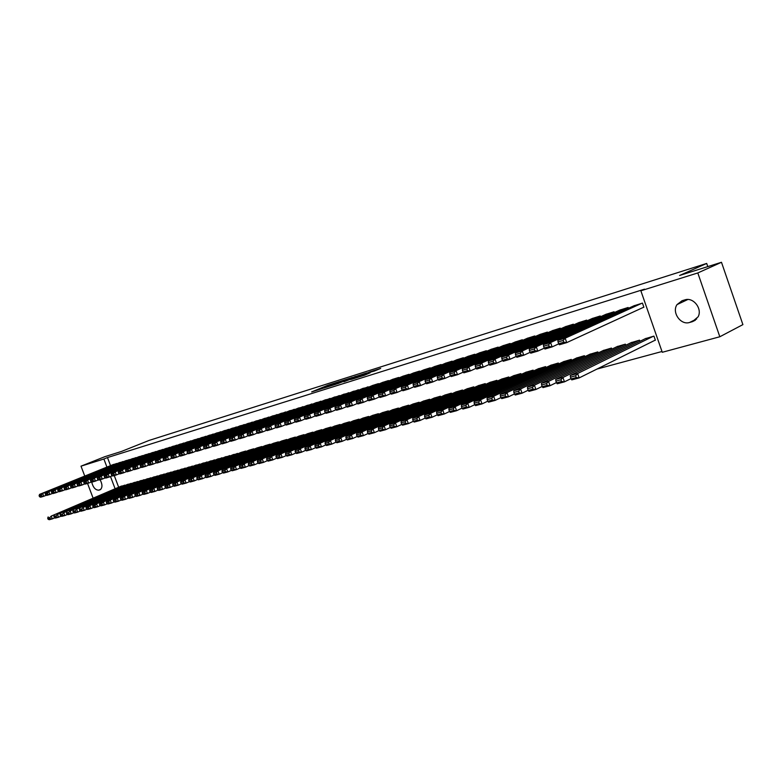 <?xml version="1.0" encoding="UTF-8"?>
<svg xmlns="http://www.w3.org/2000/svg" width="782" height="782" viewBox="0 0 782 782"><rect width="100%" height="100%" fill="white"/><g stroke="black" fill="none" stroke-linecap="round" stroke-linejoin="round"><path stroke-width="1.17" d="M338.929 381.704L327.981 385.194L311.656 391.909L322.399 388.498L338.929 381.645M374.441 371.02L380.668 368.439L369.749 371.9L351.607 379.319L364.695 375.155L370.13 372.809L355.116 378.019L366.523 373.268L374.441 371.02M640.859 290.787L697.808 272.947L719.821 336.759L662.266 352.281L640.859 290.787L644.515 289.164L107.486 457.568L103.889 459.005L106.929 467.089M84.759 476.072L81.005 466.17L104.778 456.708L121.63 451.39L149.059 440.442L706.693 263.436L679.607 275.479L721.483 262.283L697.808 272.947M81.005 466.17L103.889 459.005M352.301 377.501L340.082 381.362L323.758 388.097L336.289 384.099L352.281 377.423M355.693 376.494L366.66 372.916L343.933 381.782M343.924 381.694L350.786 378.85L347.443 379.866L337.589 383.718L355.634 376.357M707.778 266.603L706.693 263.436M628.405 308.303L628.122 307.482L619.676 310.151M639.93 341.323L639.529 340.17L631.045 342.692M600.508 316.759L600.234 315.987L592.091 318.557M611.856 349.153L611.475 348.068L603.303 350.502M573.607 324.921L573.343 324.188L565.494 326.671M584.789 356.7L584.428 355.683L576.539 358.029M547.644 332.79L547.4 332.096L539.824 334.491M558.671 363.992L558.328 363.034L550.714 365.292M522.581 340.395L522.347 339.74L515.025 342.047M533.451 371.039L533.129 370.13L525.768 372.31M498.369 347.736L498.154 347.12L491.076 349.349M509.082 377.843L508.779 376.983L501.663 379.094M474.967 354.842L474.752 354.256L467.91 356.416M485.534 384.431L485.241 383.61L478.359 385.643M452.328 361.714L452.123 361.157L445.505 363.239M462.748 390.805L462.475 390.023L455.818 391.987M430.423 368.361L430.227 367.833L423.815 369.857M440.706 396.963L440.432 396.23L433.99 398.136M409.211 374.803L409.025 374.304L402.818 376.259M419.357 402.935L419.103 402.241L412.857 404.079M388.654 381.049L388.488 380.57L382.466 382.457M398.673 408.732L398.429 408.057L392.378 409.836M368.742 387.1L362.74 388.468M378.625 414.343L378.39 413.698L372.525 415.428M349.427 392.965L343.611 394.304M359.192 419.778L358.967 419.172L353.278 420.843M330.698 398.654L325.048 399.964M340.326 425.066L340.111 424.479L334.598 426.102M312.507 404.186L307.033 405.457M322.028 430.188L321.822 429.631L316.456 431.205M294.853 409.553L289.526 410.794M304.247 435.173L304.051 434.636L298.841 436.161M277.698 414.763L272.527 415.975M286.984 440.012L286.789 439.494L281.735 440.98M261.032 419.836L256.007 421.009M270.201 444.714L270.015 444.215L265.098 445.662M239.927 425.877L244.825 424.763M253.886 449.288L253.71 448.809L248.92 450.217M229.058 429.553L224.307 430.677M238.021 453.736L233.192 454.635M213.73 434.215L209.097 435.31M222.577 458.066L217.885 458.946M198.794 438.761L194.298 439.826M207.553 462.279L202.978 463.14M184.269 443.179L179.88 444.225M192.91 466.375L188.462 467.225M170.105 447.48L165.843 448.506M178.658 470.373L174.327 471.204M156.312 451.683L152.158 452.68M160.535 475.045L164.767 474.273M138.805 456.717L142.871 455.769M151.229 478.076L147.114 478.867M125.794 460.676L129.763 459.757M138.033 481.771L134.015 482.553M113.107 464.547L116.977 463.648M125.159 485.387L121.249 486.15M107.486 457.568L110.516 465.632M114.26 475.564L118.659 487.235M596.959 369.075L661.992 351.499M131.562 483.589L127.593 484.361M119.411 462.631L123.331 461.712M144.592 479.933L140.525 480.725M136.273 457.773L132.266 458.741M157.964 476.189L153.79 476.991M149.548 453.736L145.442 454.723M171.669 472.338L167.387 473.159M163.164 449.591L158.951 450.608M185.745 468.389L181.346 469.229M177.143 445.349L172.812 446.375M200.182 464.342L195.676 465.202M187.025 442.006L191.482 440.98M215.011 460.187L210.378 461.057M206.213 436.503L201.648 437.588M230.24 455.916L225.48 456.805M221.345 431.899L216.653 433.013M245.9 451.527L245.724 451.058L241.003 452.446M232.059 428.272L236.887 427.177M261.99 447.011L261.804 446.532L256.955 447.949M252.869 422.309L247.914 423.482M278.529 442.377L278.343 441.869L273.358 443.335M269.311 417.314L264.208 418.507M295.557 437.607L295.361 437.079L290.23 438.585M286.212 412.173L280.973 413.404M313.074 432.7L312.868 432.153L307.59 433.707M303.621 406.884L298.216 408.145M331.109 427.646L330.903 427.07L325.459 428.673M321.539 401.44L315.977 402.73M349.691 422.446L349.466 421.84L343.865 423.492M339.994 395.829L334.256 397.158M368.83 417.08L368.605 416.454L362.828 418.155M359.016 390.052L353.102 391.411M388.576 411.557L388.331 410.902L382.378 412.652M378.625 384.099L378.449 383.63L372.525 385.487M408.927 405.858L408.683 405.174L402.544 406.982M398.849 377.95L398.673 377.462L392.564 379.378M429.944 399.973L429.68 399.26L423.345 401.127M419.729 371.606L419.543 371.098L413.228 373.082M451.634 393.903L451.361 393.151L444.821 395.086M441.283 365.067L441.087 364.52L434.577 366.572M474.048 387.637L473.765 386.846L467.001 388.85M463.55 358.303L463.345 357.736L456.62 359.857M497.205 381.166L496.912 380.326L489.913 382.398M486.57 351.323L486.355 350.717L479.395 352.917M521.164 374.47L520.851 373.591L513.618 375.731M510.372 344.1L510.147 343.464L502.953 345.732M545.953 367.55L545.621 366.611L538.133 368.83M535.005 336.622L534.771 335.947L527.322 338.303M571.613 360.385L571.261 359.388L563.509 361.695M560.508 328.89L560.264 328.176L552.542 330.62M598.201 352.956L597.829 351.91L589.804 354.295M586.93 320.874L586.666 320.121L578.68 322.653M625.766 345.273L625.375 344.158L617.047 346.631M614.329 312.575L614.046 311.774L605.757 314.393M654.651 340.434L655.375 340.229L653.938 336.113L645.306 338.684M643.166 307.463L643.889 307.238L642.452 303.113L633.85 305.83M684.846 299.887C693.243 296.857 702.588 308.714 698.131 316.798L692.393 321.676L689.626 322.458C680.741 325.488 671.543 312.409 677.017 304.609L682.09 300.708L684.846 299.887M721.483 262.283L742.9 324.618L719.821 336.759M93.058 498.017L87.535 483.413M100.116 479.718C102.481 484.341 102.55 487.655 100.321 489.669L98.767 490.167C95.375 490.128 93.009 487.372 91.66 481.908M110.497 476.531L115.091 488.74M341.578 380.922L326.074 387.256L341.578 380.922M357.188 376.22L348.352 379.417L357.188 376.22L357.384 376.768M124.709 485.133L51.26 516.071L121.542 486.023M49.843 517.576L51.26 516.071L52.335 518.896L49.256 519.717L48.122 519.287L50.273 518.71L49.843 517.576L47.692 518.163L48.122 519.287M54.838 517.831L52.335 518.896L50.273 518.71M48.181 516.902L47.692 518.163M116.567 463.491L42.648 493.462L43.724 496.287L46.373 495.211M113.419 464.459L39.599 494.371L42.648 493.462L41.241 494.967L39.1 495.593L39.53 496.726L41.671 496.091L41.241 494.967M41.671 496.091L43.724 496.287L40.674 497.186L39.53 496.726M39.1 495.593L39.599 494.371M131.102 483.335L57.467 514.39L127.896 484.234M56.05 515.905L57.467 514.39L58.552 517.225L55.434 518.065L54.3 517.625L56.49 517.039L56.05 515.905L53.87 516.491L54.3 517.625M61.094 516.149L58.552 517.225L56.49 517.039M54.359 515.23L53.87 516.491M137.573 481.507L63.772 512.679L134.328 482.426M62.345 514.204L63.772 512.679L64.857 515.543L61.69 516.384L60.566 515.944L62.775 515.358L62.345 514.204L60.136 514.8L60.566 515.944M67.428 514.448L64.857 515.543L62.775 515.358M60.605 513.539L60.136 514.8M122.911 461.556L48.816 491.624L49.901 494.478L52.58 493.383M119.734 462.533L45.727 492.543L48.816 491.624L47.399 493.139L45.229 493.784L45.659 494.918L47.829 494.283L47.399 493.139M47.829 494.283L49.901 494.478L46.803 495.387L45.659 494.918M45.229 493.784L45.727 492.543M129.343 459.601L55.063 489.767L56.148 492.64L58.875 491.526M126.117 460.578L51.925 490.705L55.063 489.767L53.635 491.292L51.436 491.946L51.876 493.09L54.066 492.445L53.635 491.292M54.066 492.445L56.148 492.64L53.02 493.559L51.876 493.09M51.436 491.946L51.925 490.705M144.123 479.659L70.145 510.959L140.838 480.588M68.708 512.493L70.145 510.959L71.24 513.833L68.034 514.693L66.91 514.243L69.148 513.647L68.708 512.493L66.47 513.1L66.91 514.243M73.85 512.728L71.24 513.833L69.148 513.647M66.949 511.819L66.47 513.1M150.76 477.792L76.607 509.199L147.436 478.731M75.17 510.754L76.607 509.199L77.711 512.102L74.466 512.972L73.342 512.523L75.61 511.907L75.17 510.754L72.902 511.36L73.342 512.523M80.351 510.978L77.711 512.102L75.61 511.907M73.371 510.079L72.902 511.36M135.853 457.617L61.387 487.89L62.482 490.773L65.248 489.649M132.588 458.614L58.22 488.838L61.387 487.89L59.95 489.424L57.731 490.079L58.171 491.233L60.39 490.578L59.95 489.424M60.39 490.578L62.482 490.773L59.305 491.712L58.171 491.233M57.731 490.079L58.22 488.838M142.441 455.603L67.799 485.984L68.904 488.887L71.7 487.743M139.137 456.61L64.583 486.942L67.799 485.984L66.353 487.528L64.104 488.193L64.544 489.356L66.802 488.691L66.353 487.528M66.802 488.691L68.904 488.887L65.688 489.835L64.544 489.356M64.104 488.193L64.583 486.942M157.475 475.906L83.156 507.43L154.113 476.854M81.709 508.984L83.156 507.43L84.261 510.353L80.976 511.233L79.852 510.773L82.149 510.157L81.709 508.984L79.412 509.61L79.852 510.773M86.949 509.199L84.261 510.353L82.149 510.157M79.872 508.32L79.412 509.61M149.108 453.57L74.3 484.058L75.404 486.981L78.249 485.817M145.765 454.586L71.045 485.026L74.3 484.058L72.843 485.602L70.566 486.277L71.006 487.45L73.293 486.775L72.843 485.602M73.293 486.775L75.404 486.981L72.149 487.939L71.006 487.45M70.566 486.277L71.045 485.026M164.288 473.99L89.793 505.631L86.47 506.531L160.867 474.948M88.337 507.195L89.793 505.631L90.907 508.574L87.574 509.463L86.45 509.004L88.786 508.378L88.337 507.195L86.01 507.831L86.45 509.004M93.635 507.41L90.907 508.574L88.786 508.378M86.47 506.531L86.01 507.831M155.872 451.507L80.888 482.093L82.002 485.045L84.876 483.863M152.48 452.543L77.584 483.081L80.888 482.093L79.422 483.657L77.115 484.341L77.555 485.514L79.872 484.84L79.422 483.657M79.872 484.84L82.002 485.045L78.699 486.013L77.555 485.514M77.115 484.341L77.584 483.081M171.18 472.045L96.518 503.813L93.146 504.722L167.719 473.022M95.052 505.387L96.518 503.813L97.642 506.765L94.26 507.674L93.146 507.205L95.502 506.57L95.052 505.387L92.696 506.022L93.146 507.205M100.399 505.592L97.642 506.765L95.502 506.57M93.146 504.722L92.696 506.022M178.159 470.08L103.341 501.966L99.92 502.894L174.66 471.067M101.865 503.549L103.341 501.966L104.465 504.947L101.044 505.856L99.92 505.387L102.315 504.742L101.865 503.549L99.47 504.194L99.92 505.387M107.271 503.745L104.465 504.947L102.315 504.742M99.92 502.894L99.47 504.194M185.236 468.086L110.252 500.089L106.782 501.027L181.688 469.083M108.766 501.692L110.252 500.089L111.386 503.09L107.916 504.019L106.792 503.54L109.226 502.885L108.766 501.692L106.342 502.347L106.792 503.54M114.231 501.868L111.386 503.09L109.226 502.885M106.782 501.027L106.342 502.347M192.401 466.072L117.261 498.193L113.742 499.151L188.804 467.079M115.765 499.796L117.261 498.193L118.395 501.213L114.876 502.152L113.761 501.673L116.225 501.008L115.765 499.796L113.312 500.46L113.761 501.673M121.278 499.972L118.395 501.213L116.225 501.008M113.742 499.151L113.312 500.46M199.664 464.029L124.367 496.267L120.799 497.235L196.018 465.055M122.862 497.89L124.367 496.267L125.511 499.307L121.943 500.265L120.829 499.776L123.321 499.102L122.862 497.89L120.369 498.564L120.829 499.776M128.434 498.056L125.511 499.307L123.321 499.102M120.799 497.235L120.369 498.564M207.015 461.957L131.571 494.322L127.955 495.299L203.33 462.993M130.056 495.944L131.571 494.322L132.715 497.381L129.098 498.349L127.994 497.851L130.516 497.176L130.056 495.944L127.525 496.629L127.994 497.851M135.687 496.101L132.715 497.381L130.516 497.176M127.955 495.299L127.525 496.629M214.473 459.855L138.873 492.337L135.208 493.334L210.739 460.911M137.358 493.98L138.873 492.337L140.027 495.426L136.361 496.404L135.257 495.905L137.818 495.211L137.358 493.98L134.787 494.674L135.257 495.905M143.047 494.126L140.027 495.426L137.818 495.211M135.208 493.334L134.787 494.674M222.029 457.724L146.283 490.334L142.559 491.34L218.237 458.79M144.758 491.986L146.283 490.334L147.446 493.442L143.722 494.439L142.617 493.921L145.227 493.227L144.758 491.986L142.158 492.689L142.617 493.921M150.506 492.113L147.446 493.442L145.227 493.227M142.559 491.34L142.158 492.689M229.693 455.574L153.8 488.3L150.027 489.317L225.851 456.649M152.265 489.962L153.8 488.3L154.973 491.428L151.2 492.435L150.095 491.917L152.734 491.213L152.265 489.962L149.626 490.676L150.095 491.917M158.081 490.079L154.973 491.428L152.734 491.213M150.027 489.317L149.626 490.676M162.715 449.425L87.564 480.119L88.679 483.081L91.602 481.878M159.284 450.471L84.212 481.106L87.564 480.119L86.088 481.683L83.742 482.377L84.192 483.559L86.538 482.875L86.088 481.683M86.538 482.875L88.679 483.081L85.326 484.068L84.192 483.559M83.742 482.377L84.212 481.106M169.655 447.304L94.329 478.105L95.453 481.086L98.415 479.874M166.175 448.369L90.927 479.112L94.329 478.105L92.843 479.689L90.468 480.392L90.927 481.585L93.302 480.881L92.843 479.689M93.302 480.881L95.453 481.086L92.051 482.083L90.927 481.585M90.468 480.392L90.927 479.112M176.673 445.163L101.181 476.062L102.315 479.073L105.316 477.841M173.154 446.239L97.74 477.088L101.181 476.062L99.695 477.655L97.291 478.369L97.74 479.571L100.155 478.858L99.695 477.655M100.155 478.858L102.315 479.073L98.874 480.08L97.74 479.571M97.291 478.369L97.74 477.088M183.799 442.993L108.131 474L109.275 477.03L112.325 475.769M180.222 444.078L104.651 475.036L108.131 474L106.645 475.603L104.201 476.326L104.651 477.528L107.095 476.815L106.645 475.603M107.095 476.815L109.275 477.03L105.785 478.056L104.651 477.528M104.201 476.326L104.651 475.036M191.004 440.794L115.189 471.908L116.332 474.957L119.421 473.677M187.387 441.898L111.65 472.954L115.189 471.908L113.683 473.521L111.21 474.254L111.67 475.466L114.143 474.742L113.683 473.521M114.143 474.742L116.332 474.957L112.794 475.994L111.67 475.466M111.21 474.254L111.65 472.954M198.315 438.565L122.334 469.777L123.488 472.856L126.625 471.556M194.65 439.68L118.747 470.842L122.334 469.777L120.819 471.409L118.307 472.152L118.776 473.374L121.288 472.631L120.819 471.409M121.288 472.631L123.488 472.856L119.9 473.902L118.776 473.374M118.307 472.152L118.747 470.842M205.725 436.307L129.577 467.626L130.741 470.715L133.927 469.405M202.01 437.441L125.941 468.711L129.577 467.626L128.062 469.259L125.511 470.011L125.98 471.253L128.531 470.5L128.062 469.259M128.531 470.5L130.741 470.715L127.104 471.79L125.98 471.253M125.511 470.011L125.941 468.711M213.232 434.02L136.938 465.446L138.101 468.555L141.327 467.216M209.468 435.163L133.243 466.541L136.938 465.446L135.403 467.089L132.823 467.851L133.292 469.092L135.873 468.33L135.403 467.089M135.873 468.33L138.101 468.555L134.406 469.64L133.292 469.092M132.823 467.851L133.243 466.541M220.837 431.693L144.387 463.227L145.569 466.365L148.844 465.007M217.025 432.857L140.652 464.342L144.387 463.227L142.852 464.879L140.232 465.661L140.701 466.913L143.321 466.14L142.852 464.879M143.321 466.14L145.569 466.365L141.825 467.46L140.701 466.913M140.232 465.661L140.652 464.342M237.454 453.384L161.415 486.228L157.593 487.264L233.564 454.479M159.88 487.909L161.415 486.228L162.597 489.385L158.775 490.412L157.671 489.884L160.349 489.17L159.88 487.909L157.202 488.623L157.671 489.884M165.755 488.017L162.597 489.385L160.349 489.17M157.593 487.264L157.202 488.623M228.549 429.338L151.952 460.979L153.135 464.137L156.468 462.758M224.678 430.52L148.16 462.103L151.952 460.979L150.408 462.651L147.749 463.433L148.228 464.694L150.877 463.912L150.408 462.651M150.877 463.912L153.135 464.137L149.342 465.251L148.228 464.694M147.749 463.433L148.16 462.103M245.323 451.165L169.147 484.136L165.266 485.192L241.374 452.279M167.602 485.827L169.147 484.136L170.339 487.313L166.458 488.349L165.354 487.821L168.071 487.098L167.602 485.827L164.885 486.551L165.354 487.821M173.545 485.915L170.339 487.313L168.071 487.098M165.266 485.192L164.885 486.551M236.369 426.962L159.626 458.702L160.818 461.879L164.2 460.481M232.45 428.155L155.774 459.845L159.626 458.702L158.072 460.373L155.374 461.175L155.853 462.445L158.55 461.654L158.072 460.373M158.55 461.654L160.818 461.879L156.967 463.012L155.853 462.445M155.374 461.175L155.774 459.845M253.309 448.917L176.996 482.015L173.057 483.081L249.302 450.051M175.432 483.706L176.996 482.015L178.188 485.211L174.249 486.267L173.154 485.73L175.911 484.987L175.432 483.706L172.675 484.449L173.154 485.73M181.444 483.794L178.188 485.211L175.911 484.987M173.057 483.081L172.675 484.449M244.297 424.538L167.416 456.385L168.619 459.591L172.04 458.164M240.318 425.75L163.506 457.548L167.416 456.385L165.852 458.076L163.115 458.887L163.594 460.168L166.331 459.357L165.852 458.076M166.331 459.357L168.619 459.591L164.699 460.745L163.594 460.168M163.115 458.887L163.506 457.548M261.403 446.639L184.963 479.855L180.965 480.94L257.337 447.783M183.389 481.565L184.963 479.855L186.165 483.081L182.167 484.146L181.072 483.608L183.868 482.856L183.389 481.565L180.593 482.318L181.072 483.608M189.469 481.634L186.165 483.081L183.868 482.856M180.965 480.94L180.593 482.318M252.342 422.085L175.315 454.039L176.527 457.265L180.007 455.818M248.305 423.316L171.356 455.212L175.315 454.039L173.741 455.74L170.965 456.561L171.444 457.851L174.22 457.03L173.741 455.74M174.22 457.03L176.527 457.265L172.558 458.438L171.444 457.851M170.965 456.561L171.356 455.212M269.604 444.332L193.037 477.665L188.98 478.77L265.489 445.486M191.463 479.386L193.037 477.665L194.249 480.92L190.192 482.005L189.107 481.448L191.942 480.686L191.463 479.386L188.618 480.158L189.107 481.448M197.611 479.444L194.249 480.92L191.942 480.686M188.98 478.77L188.618 480.158M260.484 419.602L183.33 451.654L184.552 454.909L188.081 453.433M256.398 420.853L179.313 452.846L183.33 451.654L181.747 453.365L178.931 454.205L179.42 455.505L182.235 454.674L181.747 453.365M182.235 454.674L184.552 454.909L180.525 456.092L179.42 455.505M178.931 454.205L179.313 452.846M277.923 441.986L201.238 475.446L197.123 476.561L273.749 443.159M199.645 477.176L201.238 475.446L202.46 478.721L198.335 479.825L197.26 479.258L200.133 478.486L199.645 477.176L196.771 477.958L197.26 479.258M205.871 477.225L202.46 478.721L200.133 478.486M197.123 476.561L196.771 477.958M268.754 417.08L191.473 449.239L192.695 452.514L196.282 451.009M264.609 418.35L187.387 450.452L191.473 449.239L189.879 450.96L187.015 451.81L187.504 453.12L190.368 452.279L189.879 450.96M190.368 452.279L192.695 452.514L188.609 453.716L187.504 453.12M187.015 451.81L187.387 450.452M286.368 439.611L209.566 473.188L205.383 474.322L282.136 440.804M207.963 474.938L209.566 473.188L210.788 476.492L206.604 477.607L205.529 477.04L208.452 476.258L207.963 474.938L205.04 475.73L205.529 477.04M214.258 474.967L210.788 476.492L208.452 476.258M205.383 474.322L205.04 475.73M277.141 414.519L199.733 446.776L200.964 450.09L204.61 448.555M272.938 415.809L195.588 448.018L199.733 446.776L198.129 448.516L195.226 449.376L195.715 450.696L198.618 449.846L198.129 448.516M198.618 449.846L200.964 450.09L196.81 451.302L195.715 450.696M195.226 449.376L195.588 448.018M294.931 437.197L218.012 470.901L213.769 472.054L290.63 438.409M216.399 472.66L218.012 470.901L219.243 474.224L215.001 475.358L213.926 474.791L216.897 473.99L216.399 472.66L213.437 473.462L213.926 474.791M222.772 472.67L219.243 474.224L216.897 473.99M213.769 472.054L213.437 473.462M285.645 411.928L208.12 444.293L209.361 447.617L213.066 446.063M281.383 413.228L203.906 445.535L208.12 444.293L206.507 446.043L203.555 446.913L204.053 448.242L207.005 447.372L206.507 446.043M207.005 447.372L209.361 447.617L205.148 448.858L204.053 448.242M203.555 446.913L203.906 445.535M303.612 434.753L226.585 468.584L222.284 469.747L299.262 435.985M224.972 470.353L226.585 468.584L227.836 471.927L223.525 473.081L222.45 472.504L225.47 471.693L224.972 470.353L221.961 471.165L222.45 472.504M231.413 470.344L227.836 471.927L225.47 471.693M222.284 469.747L221.961 471.165M294.276 409.299L216.634 441.762L217.875 445.114L221.648 443.531M289.946 410.618L212.362 443.032L216.634 441.762L215.011 443.521L212.02 444.411L212.518 445.75L215.509 444.87L215.011 443.521M215.509 444.87L217.875 445.114L213.603 446.375L212.518 445.75M212.02 444.411L212.362 443.032M312.429 432.27L235.304 466.219L230.925 467.401L308.01 433.521M233.671 468.007L235.304 466.219L236.555 469.591L232.176 470.764L231.11 470.178L234.17 469.356L233.671 468.007L230.612 468.829L231.11 470.178M240.191 467.978L236.555 469.591L234.17 469.356M230.925 467.401L230.612 468.829M303.035 406.63L225.275 439.191L226.536 442.573L230.358 440.96M298.636 407.969L220.935 440.481L225.275 439.191L223.642 440.97L220.612 441.869L221.111 443.218L224.151 442.319L223.642 440.97M224.151 442.319L226.536 442.573L222.186 443.853L221.111 443.218M220.612 441.869L220.935 440.481M321.373 429.758L244.14 463.824L239.703 465.026L316.886 431.019M242.508 465.622L244.14 463.824L245.401 467.225L240.964 468.418L239.898 467.812L243.007 466.981L242.508 465.622L239.4 466.463L239.898 467.812M249.106 465.583L245.401 467.225L243.007 466.981M239.703 465.026L239.4 466.463M311.91 403.923L234.053 436.581L235.323 439.992L239.214 438.35M307.453 405.281L229.654 437.891L234.053 436.581L232.41 438.37L229.331 439.288L229.83 440.647L232.919 439.738L232.41 438.37M232.919 439.738L235.323 439.992L230.905 441.283L229.83 440.647M229.331 439.288L229.654 437.891M330.444 427.197L253.133 461.39L248.617 462.612L325.889 428.487M251.481 463.198L253.133 461.39L254.394 464.821L249.878 466.023L248.832 465.417L251.99 464.576L251.481 463.198L248.324 464.049L248.832 465.417M258.168 463.14L254.394 464.821L251.99 464.576M248.617 462.612L248.324 464.049M320.933 401.166L242.977 433.932L244.248 437.373L248.197 435.691M316.407 402.544L238.5 435.261L242.977 433.932L241.325 435.73L238.187 436.659L238.696 438.037L241.834 437.109L241.325 435.73M241.834 437.109L244.248 437.373L239.761 438.682L238.696 438.037M238.187 436.659L238.5 435.261M339.652 424.606L262.253 458.917L257.669 460.158L335.028 425.907M260.592 460.745L262.253 458.917L263.534 462.377L258.95 463.599L257.894 462.983L261.11 462.123L260.592 460.745L257.386 461.605L257.894 462.983M267.366 460.666L263.534 462.377L261.11 462.123M257.669 460.158L257.386 461.605M330.082 398.38L252.029 431.244L253.309 434.704L257.337 433.003M325.488 399.778L247.483 432.593L252.029 431.244L250.367 433.062L247.18 434L247.699 435.378L250.875 434.44L250.367 433.062M250.875 434.44L253.309 434.704L248.764 436.043L247.699 435.378M247.18 434L247.483 432.593M348.997 421.977L271.52 456.414L266.867 457.666L344.305 423.297M269.858 458.242L271.52 456.414L272.81 459.894L268.148 461.136L267.112 460.51L270.367 459.64L269.858 458.242L266.594 459.122L267.112 460.51M276.711 458.144L272.81 459.894L270.367 459.64M266.867 457.666L266.594 459.122M339.368 395.545L261.237 428.507L262.517 431.996L266.613 430.256M334.706 396.963L256.613 429.875L261.237 428.507L259.556 430.335L256.33 431.293L256.838 432.69L260.074 431.732L259.556 430.335M260.074 431.732L262.517 431.996L257.894 433.355L256.838 432.69M256.33 431.293L256.613 429.875M358.488 419.308L280.943 453.863L276.212 455.144L353.728 420.648M279.262 455.711L280.943 453.863L282.234 457.372L277.502 458.633L276.466 457.998L279.78 457.118L279.262 455.711L275.948 456.6L276.466 457.998M286.202 455.593L282.234 457.372L279.78 457.118M276.212 455.144L275.948 456.6M348.792 392.672L270.582 425.731L271.882 429.25L276.036 427.48M344.06 394.108L265.89 427.119L270.582 425.731L268.9 427.568L265.616 428.546L266.124 429.953L269.419 428.986L268.9 427.568M269.419 428.986L271.882 429.25L267.18 430.628L266.124 429.953M265.616 428.546L265.89 427.119M368.117 416.591L290.513 451.263L285.704 452.563L363.288 417.95M288.822 453.13L290.513 451.263L291.813 454.801L287.004 456.092L285.977 455.447L289.34 454.547L288.822 453.13L285.459 454.039L285.977 455.447M295.85 452.993L291.813 454.801L289.34 454.547M285.704 452.563L285.459 454.039M358.371 389.749L280.083 422.906L281.383 426.454L285.616 424.646M353.562 391.215L275.313 424.323L280.083 422.906L278.382 424.763L275.049 425.75L275.567 427.168L278.91 426.18L278.382 424.763M278.91 426.18L281.383 426.454L276.613 427.862L275.567 427.168M275.049 425.75L275.313 424.323M377.902 413.834L300.239 448.633L295.352 449.953L372.994 415.222M298.538 450.51L300.239 448.633L301.549 452.201L296.661 453.511L295.645 452.856L299.066 451.937L298.538 450.51L295.117 451.429L295.645 452.856M305.654 450.344L301.549 452.201L299.066 451.937M295.352 449.953L295.117 451.429M368.087 386.787L289.731 420.032L291.051 423.619L295.352 421.772M363.21 388.273L284.892 421.478L289.731 420.032L288.03 421.909L284.638 422.915L285.156 424.343L288.558 423.345L288.03 421.909M288.558 423.345L291.051 423.619L286.202 425.037L285.156 424.343M284.638 422.915L284.892 421.478M387.833 411.039L310.122 445.955L305.156 447.294L382.848 412.446M308.411 447.851L310.122 445.955L311.441 449.552L306.476 450.882L305.469 450.217L308.939 449.288L308.411 447.851L304.941 448.79L305.469 450.217M315.625 447.666L311.441 449.552L308.939 449.288M305.156 447.294L304.941 448.79M377.96 383.776L299.545 417.119L300.875 420.726L305.254 418.849M373.004 385.291L294.618 418.585L299.545 417.119L297.834 419.005L294.384 420.032L294.912 421.469L298.362 420.452L297.834 419.005M298.362 420.452L300.875 420.726L295.938 422.182L294.912 421.469M294.384 420.032L294.618 418.585M397.921 408.204L320.17 443.238L315.126 444.596L392.857 409.621M318.45 445.144L320.17 443.238L321.5 446.864L316.446 448.213L315.449 447.539L318.978 446.59L318.45 445.144L314.921 446.092L315.449 447.539M325.762 444.929L321.5 446.864L318.978 446.59M315.126 444.596L314.921 446.092M387.98 380.717L309.525 414.157L310.855 417.793L315.312 415.877M382.945 382.251L304.511 415.643L309.525 414.157L307.795 416.053L304.286 417.099L304.824 418.546L308.333 417.51L307.795 416.053M308.333 417.51L310.855 417.793L305.84 419.269L304.824 418.546M304.286 417.099L304.511 415.643M408.165 405.311L330.385 440.462L325.263 441.859L403.023 406.767M328.655 442.387L330.385 440.462L331.724 444.127L326.593 445.496L325.595 444.821L329.193 443.853L328.655 442.387L325.068 443.355L325.595 444.821M336.065 442.153L331.724 444.127L329.193 443.853M325.263 441.859L325.068 443.355M398.165 377.618L319.662 411.146L321.011 414.812L325.547 412.857M393.053 379.172L314.569 412.652L319.662 411.146L317.922 413.062L314.364 414.118L314.902 415.574L318.46 414.528L317.922 413.062M318.46 414.528L321.011 414.812L315.908 416.307L314.902 415.574M314.364 414.118L314.569 412.652M418.575 402.388L340.776 437.656L335.556 439.064L413.355 403.854M339.026 439.592L340.776 437.656L342.125 441.341L336.905 442.739L335.918 442.045L339.574 441.068L339.026 439.592L335.38 440.579L335.918 442.045M346.543 439.328L342.125 441.341L339.574 441.068M335.556 439.064L335.38 440.579M408.507 374.461L329.975 408.077L331.333 411.782L335.947 409.788M403.317 376.044L324.804 409.612L329.975 408.077L328.225 410.012L324.598 411.078L325.146 412.564L328.772 411.488L328.225 410.012M328.772 411.488L331.333 411.782L326.143 413.307L325.146 412.564M324.598 411.078L324.804 409.612M429.152 399.407L351.343 434.792L346.035 436.229L423.844 400.902M349.583 436.747L351.343 434.792L352.692 438.516L347.384 439.934L346.406 439.23L350.131 438.233L349.583 436.747L345.869 437.744L346.406 439.23M357.198 436.454L352.692 438.516L350.131 438.233M346.035 436.229L345.869 437.744M419.015 371.255L340.463 404.959L341.822 408.693L346.534 406.66M413.737 372.867L335.204 406.523L340.463 404.959L338.704 406.904L335.019 407.999L335.556 409.485L339.251 408.4L338.704 406.904M339.251 408.4L341.822 408.693L336.553 410.247L335.556 409.485M335.019 407.999L335.204 406.523M439.895 396.386L362.086 431.879L356.69 433.345L434.499 397.901M360.316 433.854L362.086 431.879L363.454 435.633L358.048 437.079L357.081 436.366L360.864 435.349L360.316 433.854L356.543 434.87L357.081 436.366M368.039 433.531L363.454 435.633L360.864 435.349M356.69 433.345L356.543 434.87M429.689 367.999L351.128 401.792L352.506 405.555L357.296 403.483M424.333 369.632L345.781 403.385L351.128 401.792L349.358 403.756L345.605 404.861L346.152 406.366L349.906 405.262L349.358 403.756M349.906 405.262L352.506 405.555L347.14 407.129L346.152 406.366M345.605 404.861L345.781 403.385M450.813 393.307L373.014 428.917L367.52 430.403L445.329 394.851M371.235 430.902L373.014 428.917L374.392 432.71L368.899 434.176L367.941 433.453L371.782 432.426L371.235 430.902L367.393 431.938L367.941 433.453M379.065 430.55L374.392 432.71L371.782 432.426M367.52 430.403L367.393 431.938M440.54 364.686L361.988 398.566L363.366 402.368L368.244 400.247M435.095 366.347L356.533 400.188L361.988 398.566L360.199 400.55L356.387 401.674L356.934 403.189L360.746 402.065L360.199 400.55M360.746 402.065L363.366 402.368L357.912 403.971L356.934 403.189M356.387 401.674L356.533 400.188M461.908 390.179L384.128 425.907L378.547 427.422L456.336 391.753M382.339 427.91L384.128 425.907L385.516 429.729L379.935 431.224L378.987 430.491L382.897 429.435L382.339 427.91L378.429 428.966L378.987 430.491M390.286 427.519L385.516 429.729L382.897 429.435M378.547 427.422L378.429 428.966M451.566 361.323L373.024 395.281L374.412 399.123L379.387 396.953M446.033 363.014L367.481 396.933L373.024 395.281L371.225 397.285L367.345 398.429L367.902 399.964L371.782 398.81L371.225 397.285M371.782 398.81L374.412 399.123L368.869 400.746L367.902 399.964M367.345 398.429L367.481 396.933M473.188 387.002L395.448 422.847L389.768 424.382L467.528 388.605M393.649 424.861L395.448 422.847L396.845 426.698L391.156 428.223L390.228 427.471L394.206 426.405L393.649 424.861L389.671 425.936L390.228 427.471M401.704 424.44L396.845 426.698L394.206 426.405M389.768 424.382L389.671 425.936M462.778 357.902L384.255 391.948L385.663 395.819L390.726 393.6M457.157 359.622L378.615 393.62L384.255 391.948L382.447 393.962L378.498 395.125L379.055 396.67L383.014 395.506L382.447 393.962M383.014 395.506L385.663 395.819L380.013 397.471L379.055 396.67M378.498 395.125L378.615 393.62M484.664 383.776L406.963 419.729L401.176 421.293L478.907 385.399M405.144 421.762L406.963 419.729L408.37 423.619L402.583 425.164L401.665 424.401L405.711 423.316L405.144 421.762L401.098 422.857L401.665 424.401M413.326 421.303L408.37 423.619L405.711 423.316M401.176 421.293L401.098 422.857M474.175 354.432L395.692 388.546L397.1 392.456L402.271 390.189M468.457 356.172L389.954 390.257L395.692 388.546L393.874 390.58L389.847 391.772L390.413 393.326L394.431 392.144L393.874 390.58M394.431 392.144L397.1 392.456L391.352 394.138L390.413 393.326M389.847 391.772L389.954 390.257M496.326 380.492L418.683 416.552L412.798 418.145L490.47 382.144M416.855 418.605L418.683 416.552L420.1 420.472L414.206 422.055L413.297 421.283L417.422 420.178L416.855 418.605L412.73 419.719L413.297 421.283M425.154 418.106L420.1 420.472L417.422 420.178M412.798 418.145L412.73 419.719M485.769 350.893L407.334 385.096L408.751 389.025L414.02 386.709M479.953 352.672L401.489 386.826L407.334 385.096L405.496 387.139L401.401 388.351L401.968 389.915L406.063 388.713L405.496 387.139M406.063 388.713L408.751 389.025L402.896 390.746L401.968 389.915M401.401 388.351L401.489 386.826M508.183 377.159L430.618 413.316L424.626 414.939L502.23 378.83M428.78 415.389L430.618 413.316L432.045 417.275L426.043 418.888L425.154 418.096L429.347 416.972L428.78 415.389L424.577 416.523L425.154 418.096M437.206 414.851L432.045 417.275L429.347 416.972M424.626 414.939L424.577 416.523M497.557 347.306L419.181 381.567L420.608 385.546L425.985 383.18M491.634 349.104L413.228 383.336L419.181 381.567L417.334 383.63L413.16 384.871L413.737 386.455L417.901 385.223L417.334 383.63M417.901 385.223L420.608 385.546L414.656 387.295L413.737 386.455M413.16 384.871L413.228 383.336M520.235 373.757L442.768 410.032L436.659 411.684L514.185 375.468M440.911 412.114L442.768 410.032L444.205 414.03L438.096 415.662L437.216 414.861L441.488 413.717L440.911 412.114L436.639 413.267L437.216 414.861M449.484 411.528L444.205 414.03L441.488 413.717M436.659 411.684L436.639 413.267M509.541 343.65L431.244 377.989L432.681 381.997L438.164 379.573M503.52 345.478L425.183 379.788L431.244 377.989L429.377 380.062L425.134 381.323L425.711 382.926L429.963 381.675L429.377 380.062M429.963 381.675L432.681 381.997L426.62 383.776L425.711 382.926M425.134 381.323L425.183 379.788M532.513 370.306L455.134 406.679L448.927 408.36L526.345 372.037M453.267 408.781L455.134 406.679L456.58 410.716L450.364 412.378L449.494 411.567L453.853 410.394L453.267 408.781L448.917 409.954L449.494 411.567M461.986 408.155L456.58 410.716L453.853 410.394M448.927 408.36L448.917 409.954M521.741 339.926L443.521 374.334L444.978 378.38L450.569 375.907M515.612 341.793L437.353 376.171L443.521 374.334L441.654 376.435L437.334 377.716L437.91 379.329L442.241 378.058L441.654 376.435M442.241 378.058L444.978 378.38L438.8 380.199L437.91 379.329M437.334 377.716L437.353 376.171M544.986 366.787L467.734 403.268L461.409 404.978L538.72 368.557M465.857 405.389L467.734 403.268L469.2 407.334L462.866 409.035L462.006 408.204L466.443 407.021L465.857 405.389L461.429 406.581L462.006 408.204M474.723 404.705L469.2 407.334L466.443 407.021M461.409 404.978L461.429 406.581M534.145 336.143L456.043 370.619L457.499 374.705L463.208 372.164M527.909 338.039L449.758 372.486L456.043 370.619L454.156 372.731L449.758 374.04L450.334 375.663L454.743 374.373L454.156 372.731M454.743 374.373L457.499 374.705L451.214 376.553L450.334 375.663M449.758 374.04L449.758 372.486M557.683 363.21L480.568 399.788L474.127 401.537L551.31 365.008M478.682 401.928L480.568 399.788L482.044 403.903L475.593 405.623L474.752 404.783L479.268 403.571L478.682 401.928L474.166 403.15L474.752 404.783M487.704 401.195L482.044 403.903L479.268 403.571M474.127 401.537L474.166 403.15M546.765 332.291L468.789 366.826L470.265 370.951L476.082 368.351M540.43 334.227L462.387 368.733L468.789 366.826L466.893 368.967L462.406 370.287L462.993 371.939L467.48 370.619L466.893 368.967M467.48 370.619L470.265 370.951L463.853 372.838L462.993 371.939M462.406 370.287L462.387 368.733M570.616 359.573L493.647 396.239L487.078 398.028L564.125 361.401M491.751 398.409L493.647 396.239L495.133 400.394L488.555 402.153L487.743 401.303L492.337 400.071L491.751 398.409L487.147 399.651L487.743 401.303M500.92 397.618L495.133 400.394L492.337 400.071M487.078 398.028L487.147 399.651M559.609 328.372L481.771 362.965L483.266 367.139L489.209 364.471M553.157 330.346L475.251 364.911L481.771 362.965L479.865 365.126L475.29 366.475L475.886 368.136L480.461 366.787L479.865 365.126M480.461 366.787L483.266 367.139L476.727 369.055L475.886 368.136M475.29 366.475L475.251 364.911M583.763 355.869L506.98 392.632L500.285 394.451L577.155 357.736M505.064 394.812L506.98 392.632L508.476 396.826L501.77 398.615L500.969 397.755L505.661 396.494L505.064 394.812L500.372 396.083L500.969 397.755M514.4 393.962L508.476 396.826L505.661 396.494M500.285 394.451L500.372 396.083M572.688 324.383L495.006 359.036L496.511 363.239L502.582 360.512M566.119 326.387L488.359 361.01L495.006 359.036L493.09 361.206L488.427 362.584L489.024 364.265L493.686 362.887L493.09 361.206M493.686 362.887L496.511 363.239L489.855 365.194L489.024 364.265M488.427 362.584L488.359 361.01M597.155 352.105L520.568 388.957L513.735 390.805L590.43 353.992M518.632 391.156L520.568 388.957L522.063 393.19L515.24 395.018L514.458 394.128L519.238 392.847L518.632 391.156L513.852 392.447L514.458 394.128M528.133 390.247L522.063 393.19L519.238 392.847M513.735 390.805L513.852 392.447M586.001 320.327L508.505 355.028L510.011 359.27L516.218 356.475M579.315 322.37L501.721 357.042L508.505 355.028L506.56 357.218L501.819 358.625L502.415 360.316L507.166 358.918L506.56 357.218M507.166 358.918L510.011 359.27L503.227 361.264L502.415 360.316M501.819 358.625L501.721 357.042M610.791 348.264L534.409 385.203L527.449 387.09L603.939 350.189M532.464 387.422L534.409 385.203L535.924 389.475L528.964 391.342L528.202 390.443L533.07 389.133L532.464 387.422L527.596 388.742L528.202 390.443M542.131 386.455L535.924 389.475L533.07 389.133M527.449 387.09L527.596 388.742M599.55 316.192L522.259 350.942L523.774 355.233L530.118 352.35M592.746 318.274L515.348 352.995L522.259 350.942L520.304 353.151L515.465 354.588L516.071 356.299L520.91 354.872L520.304 353.151M520.91 354.872L523.774 355.233L516.863 357.266L516.071 356.299M515.465 354.588L515.348 352.995M624.671 344.354L548.534 381.381L541.437 383.297L617.702 346.318M546.569 383.62L548.534 381.381L550.059 385.702L542.962 387.598L542.209 386.679L547.185 385.35L546.569 383.62L541.603 384.959L542.209 386.679M556.413 382.584L550.059 385.702L547.185 385.35M541.437 383.297L541.603 384.959M613.352 311.989L536.276 346.778L537.811 351.108L544.292 348.156M606.421 314.1L529.228 348.87L536.276 346.778L534.311 349.007L529.375 350.463L529.991 352.193L534.927 350.737L534.311 349.007M534.927 350.737L537.811 351.108L530.763 353.181L529.991 352.193M529.375 350.463L529.228 348.87M638.806 340.375L562.932 377.481L555.689 379.436L631.709 342.369M560.958 379.739L562.932 377.481L564.467 381.841L557.224 383.776L556.501 382.848L561.574 381.489L560.958 379.739L555.894 381.108L556.501 382.848M570.977 378.635L564.467 381.841L561.574 381.489M555.689 379.436L555.894 381.108M627.408 307.697L550.577 342.526L552.131 346.895L558.749 343.865M620.351 309.848L543.392 344.657L550.577 342.526L548.602 344.774L543.568 346.27L544.184 348.01L549.218 346.524L548.602 344.774M549.218 346.524L552.131 346.895L544.937 349.016L544.184 348.01M543.568 346.27L543.392 344.657M653.214 336.319L577.615 373.503L570.234 375.497L645.981 338.352M575.63 375.78L577.615 373.503L579.169 377.911L571.779 379.886L571.085 378.938L576.256 377.55L575.63 375.78L570.459 377.178L571.085 378.938M655.326 340.092L579.169 377.911L576.256 377.55M570.234 375.497L570.459 377.178M641.729 303.328L565.171 338.186L566.725 342.614L643.86 307.14M684.328 300.044L683.888 301.353M634.534 305.527L557.84 340.365L565.171 338.186L563.177 340.463L558.045 341.978L558.661 343.748L563.802 342.233L563.177 340.463M563.802 342.233L566.725 342.614L559.394 344.764L558.661 343.748M558.045 341.978L557.84 340.365M328.245 385.917L327.981 385.194M343.054 381.313L342.858 380.785M350.668 379.544L350.473 378.996M351.929 379.016L351.704 378.4M353.689 378.293L353.493 377.745M363.816 375.497L363.61 374.949M98.767 490.167L100.81 489.317M99.861 489.855L100.35 489.649M692.393 321.676L695.345 320.209M689.626 322.458L696.694 318.958M344.1 380.883L343.894 380.326M350.991 379.407L350.786 378.85M358.244 376.406L358.029 375.839M677.017 304.609L687.818 299.506"/></g></svg>
